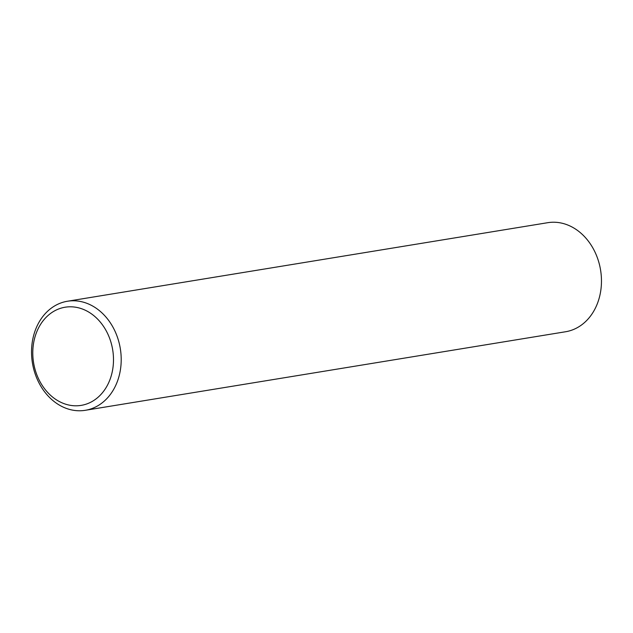 <?xml version="1.0" encoding="UTF-8"?>
<svg xmlns="http://www.w3.org/2000/svg" width="633" height="633" viewBox="0 0 633 633"><rect width="100%" height="100%" fill="white"/><g stroke="black" fill="none" stroke-linecap="round" stroke-linejoin="round"><path stroke-width="0.95" d="M67.446 301.245L547.711 222.697A55.253 44.524 80.7 0 1 594.791 251.657A55.253 44.524 80.7 0 1 565.554 331.755L85.289 410.303A55.253 44.524 80.7 0 1 38.209 381.343A55.253 44.524 80.7 0 1 67.446 301.245A55.253 44.524 80.7 0 1 114.526 330.197A55.253 44.524 80.7 0 1 85.289 410.303M38.795 379.317A49.73 40.069 80.7 0 1 51.953 312.473A49.73 40.069 80.7 0 1 107.483 333.282A49.73 40.069 80.7 0 1 94.325 400.127A49.73 40.069 80.7 0 1 38.795 379.317"/></g></svg>
